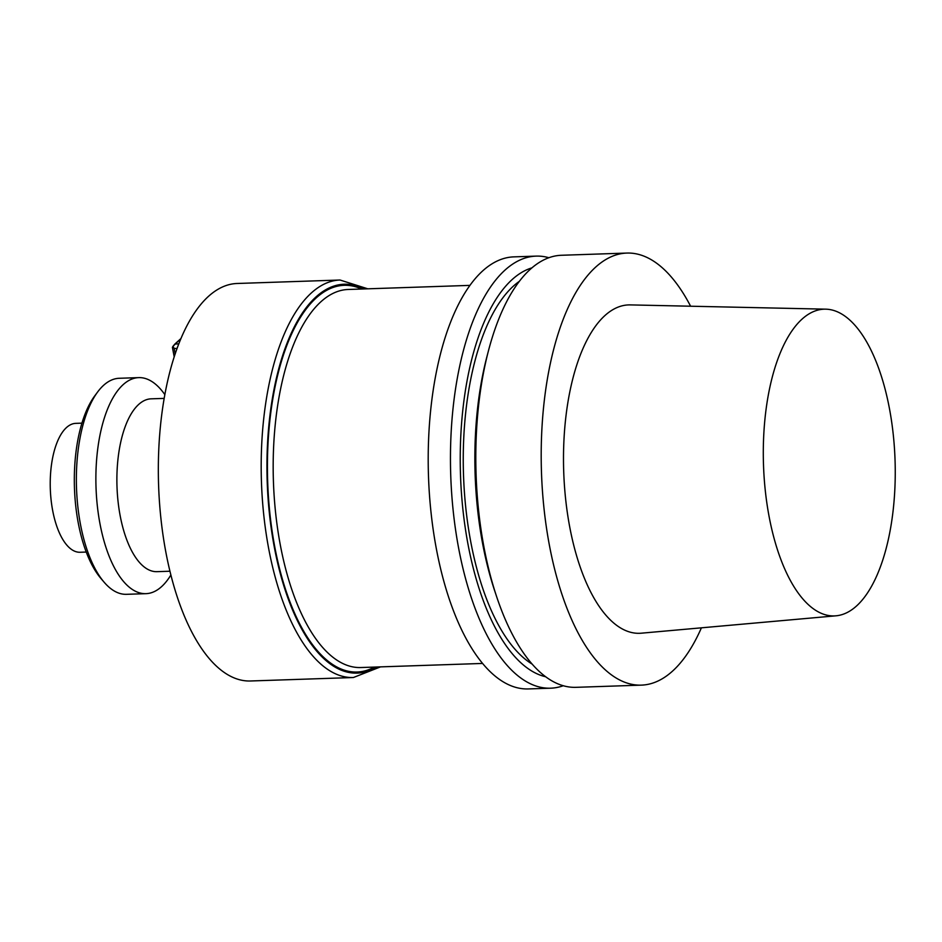 <?xml version="1.0" encoding="UTF-8"?>
<svg xmlns="http://www.w3.org/2000/svg" width="942" height="942" viewBox="0 0 942 942"><rect width="100%" height="100%" fill="white"/><g stroke="black" fill="none" stroke-linecap="round" stroke-linejoin="round"><path stroke-width="1.41" d="M595.603 267.163A216.154 92.716 88.1 0 0 544.135 509.681A216.154 92.716 88.1 0 0 641.396 685.128A216.154 92.716 88.1 0 0 701.413 627.819A216.154 92.716 88.1 0 1 641.396 685.128A216.154 92.716 88.1 0 1 544.135 509.681A216.154 92.716 88.1 0 1 595.603 267.163A216.154 92.716 88.1 0 1 626.866 253.068A216.154 92.716 88.1 0 0 595.603 267.163M690.604 306.221A216.154 92.716 88.1 0 0 626.866 253.068A216.154 92.716 88.1 0 1 690.604 306.221M530.216 269.365A216.154 92.716 88.1 0 0 488.403 350.966A216.154 92.716 88.1 0 0 496.67 596.757A216.154 92.716 88.1 0 0 576.009 687.33L641.396 685.128L576.009 687.33A216.154 92.716 88.1 0 1 496.67 596.757A216.154 92.716 88.1 0 1 488.403 350.966A216.154 92.716 88.1 0 1 530.216 269.365A216.154 92.716 88.1 0 1 561.479 255.27A216.154 92.716 88.1 0 0 530.216 269.365M604.846 315.617A164.285 70.462 88.1 0 0 565.942 501.862A164.285 70.462 88.1 0 0 641.325 633.189A164.285 70.462 88.1 0 1 565.942 501.862A164.285 70.462 88.1 0 1 604.846 315.617A164.285 70.462 88.1 0 1 630.28 304.902A164.285 70.462 88.1 0 0 604.846 315.617M856.631 605.894A153.452 65.822 -91.9 0 1 836.001 615.809A153.452 65.822 -91.9 0 1 763.491 464.747A153.452 65.822 -91.9 0 1 825.687 309.164A153.452 65.822 -91.9 0 1 893.357 435.522A153.452 65.822 -91.9 0 1 856.631 605.894A153.452 65.822 -91.9 0 1 836.001 615.809A153.452 65.822 -91.9 0 1 763.491 464.747A153.452 65.822 -91.9 0 1 825.687 309.164A153.452 65.822 -91.9 0 1 893.357 435.522A153.452 65.822 -91.9 0 1 856.631 605.894M494.738 590.964A205.874 88.312 -91.9 0 1 486.861 356.877L488.403 350.966L486.861 356.877A205.874 88.312 -91.9 0 0 494.738 590.964L496.67 596.757L494.738 590.964M513.308 286.191A198.868 85.298 -91.9 0 1 519.325 281.352A198.868 85.298 -91.9 0 0 513.308 286.191A198.868 85.298 -91.9 0 0 463.817 482.398A198.868 85.298 -91.9 0 0 532.206 664.134A198.868 85.298 -91.9 0 1 463.817 482.398A198.868 85.298 -91.9 0 1 513.308 286.191M512.059 279.633A205.874 88.312 -91.9 0 1 531.936 267.858A205.874 88.312 -91.9 0 0 512.059 279.633A205.874 88.312 -91.9 0 0 461.921 499.166A205.874 88.312 -91.9 0 0 545.689 676.756A205.874 88.312 -91.9 0 1 461.921 499.166A205.874 88.312 -91.9 0 1 512.059 279.633M563.269 685.729A216.154 92.716 -91.9 0 1 550.658 688.19A216.154 92.716 -91.9 0 1 453.396 512.731A216.154 92.716 -91.9 0 1 504.877 270.213A216.154 92.716 -91.9 0 1 536.128 256.118A216.154 92.716 -91.9 0 1 548.868 257.719A216.154 92.716 -91.9 0 0 536.128 256.118A216.154 92.716 -91.9 0 0 504.877 270.213A216.154 92.716 -91.9 0 0 453.396 512.731A216.154 92.716 -91.9 0 0 550.658 688.19A216.154 92.716 -91.9 0 0 563.269 685.729M482.61 270.966A216.154 92.716 88.1 0 0 431.142 513.484A216.154 92.716 88.1 0 0 528.403 688.932L550.658 688.19L528.403 688.932A216.154 92.716 88.1 0 1 431.142 513.484A216.154 92.716 88.1 0 1 482.61 270.966A216.154 92.716 88.1 0 1 513.873 256.872A216.154 92.716 88.1 0 0 482.61 270.966M208.382 296.447A198.868 85.298 -91.9 0 1 237.137 283.483A198.868 85.298 -91.9 0 0 208.382 296.447A198.868 85.298 -91.9 0 0 161.035 519.56A198.868 85.298 -91.9 0 0 250.513 680.984A198.868 85.298 -91.9 0 1 161.035 519.56A198.868 85.298 -91.9 0 1 208.382 296.447M138.651 404.471A86.464 37.091 -91.9 0 1 151.156 398.831L164.144 398.395L151.156 398.831A86.464 37.091 -91.9 0 0 138.651 404.471A86.464 37.091 -91.9 0 0 118.056 501.485A86.464 37.091 -91.9 0 0 156.961 571.664A86.464 37.091 -91.9 0 1 118.056 501.485A86.464 37.091 -91.9 0 1 138.651 404.471M177.061 348.387L174.176 348.481L175.177 353.768L174.176 348.481L172.987 346.303L172.41 347.351L174.199 356.759L172.41 347.351L172.987 346.303L174.176 348.481L177.061 348.387M174.906 344.018L178.756 343.889L174.906 344.018L172.987 346.303L180.899 338.578L174.906 344.018M100.876 578.4A103.75 44.509 -91.9 0 1 74.453 487.921A103.75 44.509 -91.9 0 1 94.742 395.875L97.638 391.978A108.083 46.358 88.1 0 0 76.502 487.862A108.083 46.358 88.1 0 0 104.032 582.097A108.083 46.358 88.1 0 0 126.464 594.32L145.986 593.66A108.083 46.358 -91.9 0 1 96.013 487.202A108.083 46.358 -91.9 0 1 138.721 377.624A108.083 46.358 -91.9 0 1 164.826 394.604A108.083 46.358 -91.9 0 0 138.721 377.624A108.083 46.358 -91.9 0 0 96.013 487.202A108.083 46.358 -91.9 0 0 145.986 593.66A108.083 46.358 -91.9 0 0 161.612 586.607A108.083 46.358 -91.9 0 1 145.986 593.66L126.464 594.32A108.083 46.358 88.1 0 1 104.032 582.097A108.083 46.358 88.1 0 1 76.502 487.862A108.083 46.358 88.1 0 1 97.638 391.978A108.083 46.358 88.1 0 1 119.198 378.284A108.083 46.358 88.1 0 0 97.638 391.978L94.742 395.875A103.75 44.509 -91.9 0 0 74.453 487.921A103.75 44.509 -91.9 0 0 100.876 578.4L104.032 582.097L100.876 578.4M170.891 574.961A108.083 46.358 -91.9 0 1 161.612 586.607A108.083 46.358 -91.9 0 0 170.891 574.961M360.857 667.537A189.13 81.13 -91.9 0 1 273.416 481.232A189.13 81.13 -91.9 0 1 348.14 289.477A189.13 81.13 -91.9 0 0 273.416 481.232A189.13 81.13 -91.9 0 0 360.857 667.537L482.634 663.439L360.857 667.537M374.398 667.077A193.463 82.978 -91.9 0 1 267.669 481.433A193.463 82.978 -91.9 0 1 361.681 289.017A193.463 82.978 -91.9 0 0 267.669 481.433A193.463 82.978 -91.9 0 0 374.398 667.077M376.482 667.007A194.535 83.449 -91.9 0 1 267.198 481.444A194.535 83.449 -91.9 0 1 363.765 288.947A194.535 83.449 -91.9 0 0 267.198 481.444A194.535 83.449 -91.9 0 0 376.482 667.007M353.38 677.522A198.868 85.298 -91.9 0 1 261.44 481.633A198.868 85.298 -91.9 0 1 340.015 280.021L237.137 283.483L340.015 280.021A198.868 85.298 -91.9 0 0 261.44 481.633A198.868 85.298 -91.9 0 0 353.38 677.522L380.533 666.877L353.38 677.522L250.513 680.984L353.38 677.522M75.784 423.358A64.492 27.659 88.1 0 0 50.303 488.733A64.492 27.659 88.1 0 0 80.117 552.259A64.492 27.659 88.1 0 1 50.303 488.733A64.492 27.659 88.1 0 1 75.784 423.358L81.919 423.146L75.784 423.358M561.479 255.27L626.866 253.068L561.479 255.27M825.687 309.164L630.28 304.902L825.687 309.164M836.001 615.809L641.325 633.189L836.001 615.809M513.873 256.872L536.128 256.118L513.873 256.872M469.917 285.379L348.14 289.477L469.917 285.379M367.816 288.817L340.015 280.021L367.816 288.817M156.961 571.664L169.96 571.229L156.961 571.664M119.198 378.284L138.721 377.624L119.198 378.284M86.252 552.059L80.117 552.259L86.252 552.059"/></g></svg>
